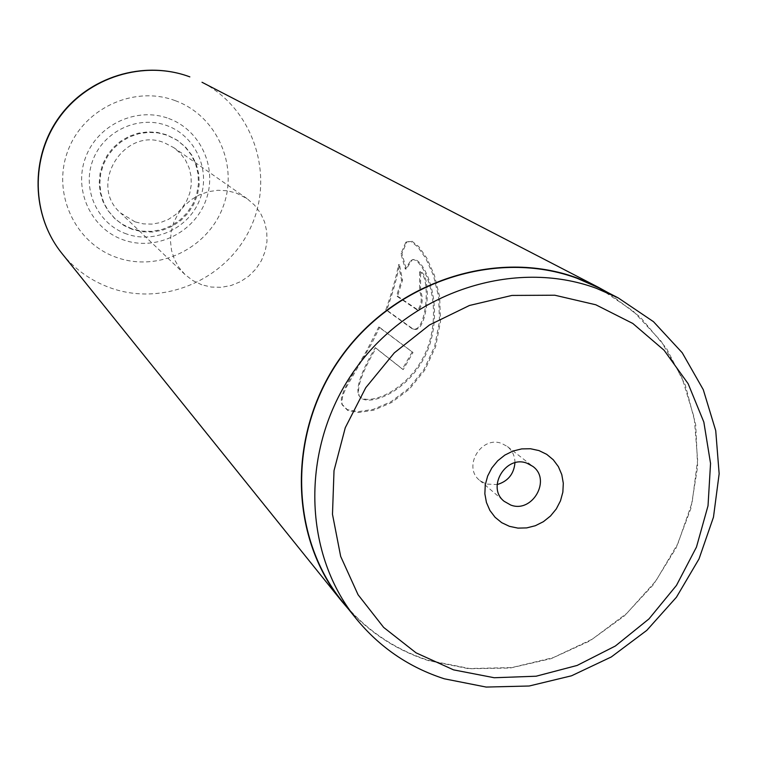 <?xml version="1.0" encoding="UTF-8"?>
<svg xmlns="http://www.w3.org/2000/svg" width="757" height="757" viewBox="0 0 757 757"><rect width="100%" height="100%" fill="white"/><g stroke="black" fill="none" stroke-linecap="round" stroke-linejoin="round"><path stroke-width="0.57" stroke-dasharray="3.79 2.84" d="M514.949 462.782C514.93 456.064 512.423 450.652 507.417 446.545L501.806 443.498C481.253 435.237 462.272 467.003 479.73 480.421L486.079 484.026L497.131 484.575M342.155 601.266C365.262 629.483 394.094 649.194 428.632 660.378L469.605 668.526L511.779 667.57L553.244 657.625L592.192 639.23L626.938 613.227L655.969 580.78L678.026 543.308L692.135 502.44L697.632 459.944L694.216 417.703L681.953 377.592L661.287 341.454L633.07 310.995L598.503 287.698M135.077 221.877L120.514 212.925C87.698 184.623 124.422 125.955 164.477 142.818L173.855 147.681L180.308 153.264L185.456 160.068L189.089 167.808L191.057 176.144L191.275 184.746L189.742 193.234L186.525 201.258L181.756 208.487L175.633 214.61L168.423 219.388L160.418 222.596L151.958 224.11L143.385 223.873L135.077 221.877M201.788 284.812L192.836 280.563L184.982 274.526L178.936 267.458L174.384 259.291L171.517 250.349L170.457 240.953L171.224 231.481L173.817 222.274L178.122 213.701L183.979 206.093L191.171 199.734L199.403 194.861L208.383 191.672L217.751 190.281L227.147 190.745L236.222 193.026L247.037 198.618L254.475 205.062L260.389 212.925L264.543 221.867L266.767 231.528L266.975 241.483L265.158 251.324L261.392 260.645L255.838 269.038L248.731 276.163L240.366 281.736L231.093 285.503L221.299 287.31L211.392 287.073L201.788 284.812M131.633 228.746L122.085 224.148L114.875 218.641L107.664 210.266L103.094 201.854L100.246 192.675L99.214 183.08L100.066 173.419L102.753 164.08L107.182 155.393L113.181 147.691L120.533 141.285L128.955 136.402L138.124 133.223L147.691 131.879L157.295 132.409L166.578 134.784L177.091 140.14L184.897 146.707L191.161 154.75L195.609 163.938L198.06 173.883L198.429 184.14L196.688 194.294L192.921 203.898L187.282 212.566L180.024 219.927L171.442 225.662L161.894 229.541L151.797 231.387L141.559 231.122L131.633 228.746M132.286 229.38L124.025 225.567L115.499 219.265L108.279 210.872L103.709 202.441L100.851 193.253L99.82 183.639L100.672 173.968L103.359 164.61L107.797 155.904L113.815 148.202L121.177 141.777L129.608 136.885L138.786 133.705L148.372 132.361L157.995 132.891L167.288 135.266L177.819 140.632L185.645 147.208L191.909 155.27L196.366 164.468L198.826 174.422L199.186 184.699L197.445 194.861L193.669 204.494L188.029 213.171L180.753 220.542L172.161 226.296L162.594 230.175L152.479 232.02L142.231 231.756L132.286 229.38M379.617 327.412L413.01 352.525L403.207 369.605L376.04 348.201C362.054 372.084 356.443 387.953 359.225 395.779C365.707 409.244 414.789 391.388 430.052 343.725C444.34 296.242 420.523 253.084 411.855 260.276L406.272 269L401.929 253.5L406.831 241.899L411.922 241.18L418.782 246.621L426.768 258.08L434.395 275.122L439.647 296.801L440.508 321.441L435.616 346.715L424.857 370.022L409.414 389.098L391.511 402.573L373.769 410.18L358.6 412.499L347.794 410.502L342.353 405.033L341.767 402.241L342.789 395.428L346.479 386.931L371.857 343.205L379.617 327.412L378.755 327.015L413.01 352.525M397.51 296.148L418.555 310.351C422.643 304.787 423.314 298.343 420.58 291.029L420.599 271.754C432.275 275.756 427.582 332.153 414.476 329.352L412.972 328.935L386.751 310.115C392.883 292.599 397.122 277.431 399.469 264.59L402.525 280.137L397.51 296.148L396.554 295.996L417.58 310.2C421.649 304.674 422.311 298.277 419.577 291L420.58 291.029M348.665 609.357C370.798 633.524 397.416 650.623 428.528 660.653L468.82 668.743L510.294 668.034L551.162 658.637L589.684 641.037L624.241 616.009L653.405 584.65L675.954 548.276L690.914 508.42L697.623 466.738L695.74 425.008L685.274 385.02L666.567 348.523L640.365 317.192L607.729 292.467M420.599 271.754L419.596 271.867C431.225 275.879 426.617 331.84 413.54 329.058L412.026 328.642L385.833 309.84C391.927 292.448 396.148 277.384 398.494 264.657L401.551 280.099L396.554 295.996M401.551 280.099L402.525 280.137M419.596 271.867L419.577 291M412.026 328.642L412.972 328.935M385.833 309.84L386.751 310.115M398.494 264.657L399.469 264.59M412.111 352.1L402.374 369.066L375.235 347.671C361.373 371.394 355.837 387.168 358.619 394.993C365.111 408.449 413.956 390.754 429.105 343.356C443.261 296.176 419.482 253.264 410.833 260.455L405.288 269.066L400.955 253.661L405.837 242.212L410.909 241.474L417.76 246.877L425.727 258.26L433.354 275.198L438.606 296.735L439.495 321.233L434.66 346.356L423.967 369.52L408.619 388.483L390.811 401.853L373.154 409.376L358.052 411.657L347.293 409.622L341.861 404.153L341.275 401.371L341.416 398.182L343.792 390.565L348.589 381.235L367.003 350.15L378.755 327.015M400.955 253.661L401.929 253.5M402.374 369.066L403.207 369.605M375.235 347.671L376.04 348.201M405.288 269.066L406.272 269M126.551 233.96C97.776 224.091 81.728 189.666 92.733 160.531C103.302 131.245 138.238 114.856 166.852 125.577C195.618 135.872 210.985 170.297 199.999 199.006C189.43 227.866 155.176 244.256 126.551 233.96M168.612 118.471C200.86 130.034 218.025 168.612 205.724 200.756C193.887 233.061 155.545 251.428 123.467 239.922C91.209 228.888 73.192 190.31 85.513 157.626C97.36 124.782 136.553 106.425 168.612 118.471M175.236 100.662C216.89 115.707 238.909 165.537 223.012 206.954C207.721 248.599 158.345 272.321 116.909 257.55C75.246 243.404 51.798 193.565 67.723 151.249C83.024 108.705 133.828 84.992 175.236 100.662M62.008 253.529C75.217 269.71 91.625 281.254 111.241 288.171C164.799 306.973 228.34 278.538 251.267 226.173C274.81 174.082 252.847 108.279 202.015 82.267M417.031 310.039L418.015 310.2M479.73 480.421L504.171 501.323M184.982 274.526L120.514 212.925M114.402 218.215L113.777 217.6M177.819 140.632L177.091 140.14M247.037 198.618L173.855 147.681M507.417 446.545L532.767 466.35M417.58 310.2L418.555 310.351M413.54 329.058L414.476 329.352M405.837 242.212L406.831 241.899M341.861 404.153L342.353 405.033M358.619 394.993L359.225 395.779M410.833 260.455L411.855 260.276"/><path stroke-width="1.14" d="M453.547 669.86L494.245 677.742L536.117 676.219L577.137 665.441L615.365 646.014L648.995 618.895L676.465 585.398L696.459 547.093L708.022 505.799L710.549 463.445L703.84 422.084L688.141 383.714L664.107 350.273L632.824 323.476L595.778 304.768L554.796 295.221L511.94 295.429L469.425 305.487L429.512 324.952L394.321 352.847L365.745 387.707L345.287 427.686L334.017 470.646L332.484 514.315L340.669 556.395L358.061 594.728L383.648 627.402L416.047 652.837L453.547 669.86M444.331 678.802L486.155 687.063L529.2 686.003L571.535 675.793L611.306 656.953L646.79 630.363L676.455 597.197L699.023 558.912L713.473 517.163L719.15 473.768L715.725 430.629L703.272 389.666L682.237 352.771L653.48 321.678L618.232 297.908L596.374 288.322C514.571 258.08 411.505 291.407 356.225 367.911C300.595 444.16 301.466 551.361 356.083 618.564C379.664 647.358 409.083 667.437 444.331 678.802M538.975 450.585L530.496 448.75L521.677 448.901L512.981 451.049L504.843 455.089L497.671 460.814L491.842 467.93L487.631 476.087L485.265 484.858L484.858 493.81L486.439 502.487L489.902 510.445L495.087 517.286L501.711 522.68L509.461 526.342L517.93 528.112L526.702 527.903L535.331 525.727L543.394 521.687L550.5 516L556.291 508.941L560.473 500.86L562.858 492.154L563.303 483.259L561.789 474.62L558.392 466.653L553.282 459.783L546.696 454.332L538.975 450.585M526.986 463.218C505.818 454.73 486.202 487.527 504.171 501.323L510.71 505.033C532.322 513.549 551.673 479.664 532.767 466.35L526.986 463.218M618.232 297.908L598.503 287.698L577.089 278.292C496.923 248.646 396.081 281.169 342.06 355.951C287.698 430.496 288.616 535.388 342.155 601.266L356.083 618.564M607.729 292.467L598.588 287.405L577.194 278.018C496.923 248.324 395.958 280.885 341.852 355.762C287.395 430.392 288.303 535.426 341.89 601.408L348.665 609.357M497.131 484.575C507.975 481.32 513.918 474.052 514.949 462.782M62.008 253.529C31.169 215.385 29.987 157.39 59.178 117.184C88.181 76.845 143.66 59.652 189.676 76.807L189.837 76.873C144.246 59.794 88.616 76.836 59.434 117.392C30.081 157.825 31.444 215.792 62.008 253.529L341.89 601.408M598.588 287.405L202.015 82.267"/></g></svg>
